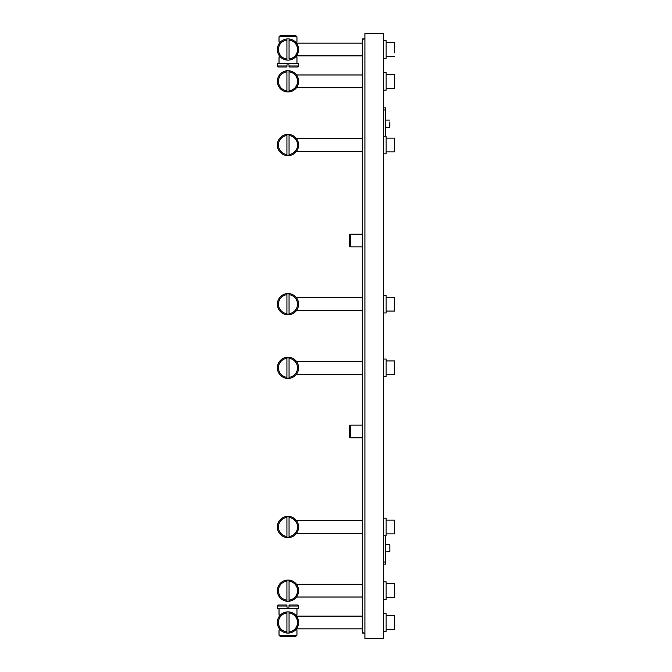 <?xml version="1.0" encoding="UTF-8"?>
<svg xmlns="http://www.w3.org/2000/svg" width="672" height="672" viewBox="0 0 672 672"><rect width="100%" height="100%" fill="white"/><g stroke="black" fill="none" stroke-linecap="round" stroke-linejoin="round"><path stroke-width="1.01" d="M383.485 638.4L383.485 33.6L364.913 33.6L364.913 638.4L383.485 638.4M362.258 628.958L362.258 633.091L364.384 633.091A2.125 2.125 0 0 1 362.258 630.974L362.258 41.026A2.125 2.125 0 0 1 364.384 38.909L362.258 38.909L362.258 43.042M362.258 68.158L362.258 55.986M362.258 616.014L362.258 603.842M394.624 52.819L394.624 42.622L394.624 52.819M386.131 40.706L383.485 40.706L386.131 40.706L386.131 58.321L383.485 58.321L386.131 58.321L386.131 40.706M286.927 60.077A10.609 10.609 0 0 0 298.595 49.518A10.609 10.609 0 0 0 286.927 38.959A10.609 10.609 0 0 0 286.927 60.077A10.609 10.609 0 0 0 298.595 49.518A10.609 10.609 0 0 0 286.927 38.959A10.609 10.609 0 0 0 286.927 60.077L286.927 40.026A9.551 9.551 0 0 0 286.927 59.01L286.927 40.026A9.551 9.551 0 0 0 286.927 59.01L286.927 60.077M289.052 40.026L289.052 59.01A9.551 9.551 0 0 0 289.052 40.026L289.052 59.01A9.551 9.551 0 0 0 289.052 40.026M362.258 55.885L296.478 55.885L362.258 55.885M362.258 43.151L296.478 43.151L362.258 43.151M383.485 562.002L385.602 562.002L385.602 535.794M385.602 562.002L385.602 564.127L383.485 564.127M389.852 549.805L389.852 546.37M389.852 549.091L389.852 548.209M385.602 136.206L385.602 107.873L383.485 107.873M389.852 125.63L389.852 122.195M389.852 123.791L389.852 124.673M385.602 127.504L389.634 127.504L389.852 121.951M349.532 246.263L349.532 234.755L350.591 234.142L350.591 246.868L349.532 246.263M349.532 437.245L349.532 425.737L350.591 425.132L350.591 437.858L349.532 437.245M287.986 63.311L298.595 63.311L298.595 65.965L289.052 65.965L289.052 64.898L286.927 64.898L286.927 65.965L277.376 65.965L286.927 65.965L286.927 67.024L278.435 67.024L277.376 65.965L277.376 63.311L298.595 63.311L298.595 65.965L289.052 65.965L289.052 67.024L289.052 64.898L286.927 64.898L286.927 67.024L278.435 67.024L277.376 65.965L277.376 63.311L287.986 63.311M295.562 42.092L296.957 42.092L296.957 36.784L287.986 36.784L296.957 36.784L295.89 35.725L296.957 36.784L296.957 42.092L295.562 42.092M296.957 56.944L295.562 56.944L296.957 56.944L296.957 63.311L296.957 56.944M280.409 56.944L279.023 56.944L280.409 56.944M279.023 42.092L280.409 42.092L279.023 42.092L279.023 36.784L287.986 36.784L279.023 36.784L280.081 35.725L295.89 35.725L280.081 35.725L279.023 36.784L279.023 42.092M297.536 67.024L289.052 67.024L297.536 67.024L298.595 65.965L297.536 67.024M362.258 87.713L296.478 87.713M362.258 74.978L296.478 74.978M386.131 74.449L394.624 74.449L394.624 88.242L386.131 88.242M383.485 90.157L386.131 90.157L386.131 72.542L383.485 72.542M286.927 91.904A10.609 10.609 0 0 0 298.595 81.346A10.609 10.609 0 0 0 286.927 70.787A10.609 10.609 0 0 0 286.927 91.904L286.927 71.854A9.551 9.551 0 0 0 286.927 90.838M289.052 71.854L289.052 90.838A9.551 9.551 0 0 0 289.052 71.854L289.052 70.787M289.052 90.838L289.052 91.904M286.927 71.854L286.927 70.787M362.258 151.376L296.478 151.376M362.258 138.642L296.478 138.642M386.131 138.113L394.624 138.113L394.624 151.906L386.131 151.906M383.485 153.821L386.131 153.821L386.131 136.206L383.485 136.206M286.927 155.568A10.609 10.609 0 0 0 298.595 145.009A10.609 10.609 0 0 0 286.927 134.45A10.609 10.609 0 0 0 286.927 155.568L286.927 135.517A9.551 9.551 0 0 0 286.927 154.501M289.052 135.517L289.052 154.501A9.551 9.551 0 0 0 289.052 135.517L289.052 134.45M289.052 154.501L289.052 155.568M286.927 135.517L286.927 134.45M362.258 310.531L296.478 310.531M362.258 297.805L296.478 297.805M386.131 297.268L394.624 297.268L394.624 311.069L386.131 311.069M383.485 312.976L386.131 312.976L386.131 295.361L383.485 295.361M286.927 314.723A10.609 10.609 0 0 0 298.595 304.172A10.609 10.609 0 0 0 286.927 293.614A10.609 10.609 0 0 0 286.927 314.723L286.927 294.68A9.551 9.551 0 0 0 286.927 313.656M289.052 294.68L289.052 313.656A9.551 9.551 0 0 0 289.052 294.68L289.052 293.614M289.052 313.656L289.052 314.723M286.927 294.68L286.927 293.614M362.258 374.195L296.478 374.195M362.258 361.469L296.478 361.469M386.131 360.931L394.624 360.931L394.624 374.732L386.131 374.732M383.485 376.639L386.131 376.639L386.131 359.024L383.485 359.024M286.927 378.386A10.609 10.609 0 0 0 298.595 367.828A10.609 10.609 0 0 0 286.927 357.277A10.609 10.609 0 0 0 286.927 378.386L286.927 358.344A9.551 9.551 0 0 0 286.927 377.32M289.052 358.344L289.052 377.32A9.551 9.551 0 0 0 289.052 358.344L289.052 357.277M289.052 377.32L289.052 378.386M286.927 358.344L286.927 357.277M362.258 533.358L296.478 533.358M362.258 520.624L296.478 520.624M386.131 520.094L394.624 520.094L394.624 533.887L386.131 533.887M383.485 535.794L386.131 535.794L386.131 518.179L383.485 518.179M286.927 537.55A10.609 10.609 0 0 0 298.595 526.991A10.609 10.609 0 0 0 286.927 516.432A10.609 10.609 0 0 0 286.927 537.55L286.927 517.499A9.551 9.551 0 0 0 286.927 536.483M289.052 517.499L289.052 536.483A9.551 9.551 0 0 0 289.052 517.499L289.052 516.432M289.052 536.483L289.052 537.55M286.927 517.499L286.927 516.432M362.258 597.022L296.478 597.022M362.258 584.287L296.478 584.287M386.131 583.758L394.624 583.758L394.624 597.551L386.131 597.551M383.485 599.458L386.131 599.458L386.131 581.843L383.485 581.843M286.927 601.213A10.609 10.609 0 0 0 298.595 590.654A10.609 10.609 0 0 0 286.927 580.096A10.609 10.609 0 0 0 286.927 601.213L286.927 581.162A9.551 9.551 0 0 0 286.927 600.146M289.052 581.162L289.052 600.146A9.551 9.551 0 0 0 289.052 581.162L289.052 580.096M289.052 600.146L289.052 601.213M286.927 581.162L286.927 580.096M362.258 628.849L296.478 628.849M362.258 616.115L296.478 616.115M386.131 615.586L394.624 615.586L394.624 629.378L386.131 629.378M383.485 631.294L386.131 631.294L386.131 613.679L383.485 613.679M286.927 633.041A10.609 10.609 0 0 0 298.595 622.482A10.609 10.609 0 0 0 286.927 611.923A10.609 10.609 0 0 0 286.927 633.041L286.927 612.99A9.551 9.551 0 0 0 286.927 631.974M289.052 612.99L289.052 631.974A9.551 9.551 0 0 0 289.052 612.99L289.052 611.923M289.052 631.974L289.052 633.041M286.927 612.99L286.927 611.923M298.595 608.689L277.376 608.689L277.376 606.035L286.927 606.035L286.927 607.102L289.052 607.102L289.052 606.035L298.595 606.035L298.595 608.689M295.89 636.275L296.957 635.216L279.023 635.216L280.081 636.275L295.89 636.275L296.957 635.216L296.957 629.908L295.562 629.908M295.562 615.056L296.957 615.056L296.957 608.689M279.023 608.689L279.023 615.056L280.409 615.056M280.409 629.908L279.023 629.908L279.023 635.216M289.052 606.035L289.052 604.976L297.536 604.976L298.595 606.035M277.376 606.035L278.435 604.976L286.927 604.976L286.927 606.035M385.602 551.922L389.852 551.712L389.852 544.706L385.602 544.496M383.485 109.998L385.602 109.998M386.131 56.414L394.624 56.414L386.131 56.414M386.131 42.622L394.624 42.622L386.131 42.622M389.634 120.078L385.602 120.078M362.258 246.868L350.591 246.868M362.258 234.142L350.591 234.142M362.258 437.858L350.591 437.858M362.258 425.132L350.591 425.132M279.023 63.311L279.023 56.944L279.023 63.311"/></g></svg>
